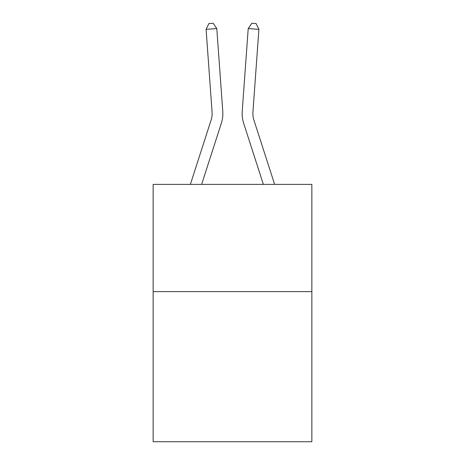 <?xml version="1.0" encoding="UTF-8"?>
<svg xmlns="http://www.w3.org/2000/svg" width="465" height="465" viewBox="0 0 465 465"><rect width="100%" height="100%" fill="white"/><g stroke="black" fill="none" stroke-linecap="round" stroke-linejoin="round"><path stroke-width="0.7" d="M311.852 291.619L311.852 441.75L153.148 441.75L153.148 184.384L311.852 184.384L311.852 291.619L153.148 291.619M190.371 184.384L211.093 120.104A21.448 21.448 0 0 0 212.069 111.978L206.094 29.353L216.789 28.58L222.764 111.205A32.172 32.172 0 0 1 221.299 123.394L201.636 184.384M274.629 184.384L253.907 120.104A21.448 21.448 0 0 1 252.931 111.978L258.906 29.353L248.211 28.58L242.236 111.205A32.172 32.172 0 0 0 243.701 123.394L263.364 184.384M248.211 28.58L242.236 111.205L248.211 28.58L242.236 111.205L248.211 28.58L242.236 111.205L248.211 28.58L242.236 111.205L248.211 28.58L242.236 111.205L248.211 28.58L242.236 111.205L248.211 28.58L242.236 111.205L248.211 28.58L242.236 111.205L248.211 28.58L242.236 111.205L248.211 28.58L242.236 111.205L248.211 28.58L242.236 111.205L248.211 28.58L242.236 111.205L248.211 28.58L242.236 111.205L248.211 28.58L242.236 111.205L248.211 28.58L242.236 111.205L248.211 28.58L242.236 111.205L248.211 28.58L242.236 111.205L248.211 28.58L242.236 111.205L248.211 28.58L242.236 111.205L248.211 28.58L242.236 111.205L248.211 28.58L242.236 111.205L248.211 28.58L251.821 23.25L256.099 23.558L258.906 29.353M253.907 120.104A21.448 21.448 0 0 1 252.931 111.978A21.448 21.448 0 0 0 253.907 120.104A21.448 21.448 0 0 1 252.931 111.978A21.448 21.448 0 0 0 253.907 120.104A21.448 21.448 0 0 1 252.931 111.978A21.448 21.448 0 0 0 253.907 120.104A21.448 21.448 0 0 1 252.931 111.978A21.448 21.448 0 0 0 253.907 120.104A21.448 21.448 0 0 1 252.931 111.978A21.448 21.448 0 0 0 253.907 120.104A21.448 21.448 0 0 1 252.931 111.978A21.448 21.448 0 0 0 253.907 120.104A21.448 21.448 0 0 1 252.931 111.978A21.448 21.448 0 0 0 253.907 120.104A21.448 21.448 0 0 1 252.931 111.978A21.448 21.448 0 0 0 253.907 120.104A21.448 21.448 0 0 1 252.931 111.978A21.448 21.448 0 0 0 253.907 120.104A21.448 21.448 0 0 1 252.931 111.978A21.448 21.448 0 0 0 253.907 120.104A21.448 21.448 0 0 1 252.931 111.978A21.448 21.448 0 0 0 253.907 120.104A21.448 21.448 0 0 1 252.931 111.978A21.448 21.448 0 0 0 253.907 120.104A21.448 21.448 0 0 1 252.931 111.978A21.448 21.448 0 0 0 253.907 120.104A21.448 21.448 0 0 1 252.931 111.978A21.448 21.448 0 0 0 253.907 120.104A21.448 21.448 0 0 1 252.931 111.978A21.448 21.448 0 0 0 253.907 120.104A21.448 21.448 0 0 1 252.931 111.978A21.448 21.448 0 0 0 253.907 120.104A21.448 21.448 0 0 1 252.931 111.978A21.448 21.448 0 0 0 253.907 120.104A21.448 21.448 0 0 1 252.931 111.978A21.448 21.448 0 0 0 253.907 120.104A21.448 21.448 0 0 1 252.931 111.978A21.448 21.448 0 0 0 253.907 120.104A21.448 21.448 0 0 1 252.931 111.978A21.448 21.448 0 0 0 253.907 120.104A21.448 21.448 0 0 1 252.931 111.978M206.094 29.353L208.901 23.558L213.179 23.25L216.789 28.58"/></g></svg>
